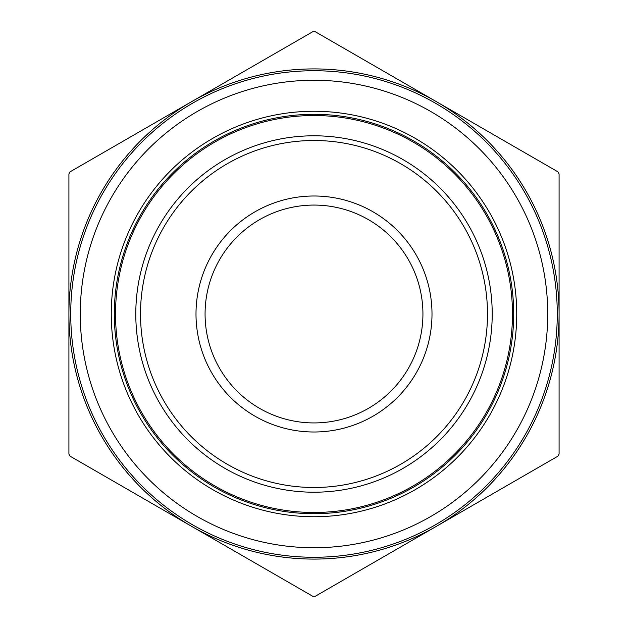 <?xml version="1.0" encoding="UTF-8"?>
<svg xmlns="http://www.w3.org/2000/svg" width="628" height="628" viewBox="0 0 628 628"><rect width="100%" height="100%" fill="white"/><g stroke="black" fill="none" stroke-linecap="round" stroke-linejoin="round"><path stroke-width="0.94" d="M312.775 31.706L315.225 31.706L557.86 171.789L559.085 173.917L559.085 454.083L557.86 456.211L315.225 596.294L312.775 596.294L70.14 456.211L68.915 454.083L68.915 173.917L70.14 171.789L312.775 31.706M205.073 314A108.927 108.927 0 0 0 368.463 408.333A108.927 108.927 0 0 0 368.463 219.667A108.927 108.927 0 0 0 205.073 314M191.454 526.248A245.085 245.085 0 0 1 191.454 101.752A245.085 245.085 0 0 1 559.085 314A245.085 245.085 0 0 1 191.454 526.248M70.728 314A243.272 243.272 0 0 1 435.636 103.322A243.272 243.272 0 0 1 435.636 524.678A243.272 243.272 0 0 1 70.728 314M80.258 314A233.742 233.742 0 0 1 430.871 111.58A233.742 233.742 0 0 1 430.871 516.42A233.742 233.742 0 0 1 80.258 314M114.304 314A199.696 199.696 0 0 1 413.852 141.057A199.696 199.696 0 0 1 413.852 486.943A199.696 199.696 0 0 1 114.304 314M195.999 314A118.001 118.001 0 0 1 373.001 211.809A118.001 118.001 0 0 1 373.001 416.191A118.001 118.001 0 0 1 195.999 314M111.266 314A202.734 202.734 0 0 1 415.367 138.427A202.734 202.734 0 0 1 415.367 489.573A202.734 202.734 0 0 1 111.266 314M115.521 314A198.479 198.479 0 0 0 314 512.479A198.479 198.479 0 0 0 512.479 314A198.479 198.479 0 0 0 314 115.521A198.479 198.479 0 0 0 115.521 314M492.211 314A178.211 178.211 0 0 1 314 492.211A178.211 178.211 0 0 1 135.789 314A178.211 178.211 0 0 1 314 135.789A178.211 178.211 0 0 1 492.211 314M140.507 314A173.493 173.493 0 0 0 400.75 464.249A173.493 173.493 0 0 0 400.75 163.751A173.493 173.493 0 0 0 140.507 314"/></g></svg>
